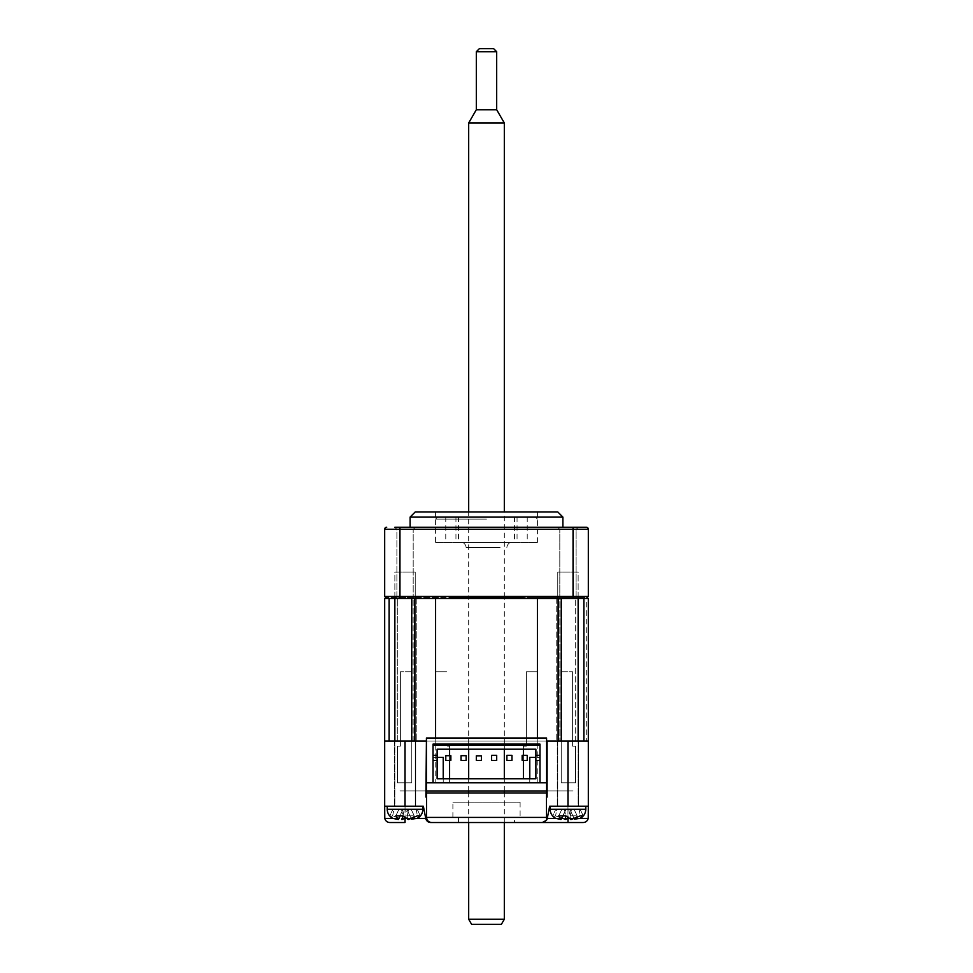 <?xml version="1.0" encoding="UTF-8"?>
<svg xmlns="http://www.w3.org/2000/svg" width="973" height="973" viewBox="0 0 973 973"><rect width="100%" height="100%" fill="white"/><g stroke="black" fill="none" stroke-linecap="round" stroke-linejoin="round"><path stroke-width="0.73" stroke-dasharray="4.87 3.65" d="M561.275 598.504L558.271 598.504L561.275 598.504L561.275 741.061L556.763 741.061L575.7 741.061L561.275 741.061M411.725 741.061L397.3 741.061L416.237 741.061L416.237 598.504L397.3 598.504L416.237 598.504L416.237 741.061L411.725 741.061L414.729 741.061L411.725 741.061L411.725 598.504L578.144 598.504L394.856 598.504L415.216 598.504L394.856 598.504L406.969 598.504L408.283 597.495L413.61 597.495L385.697 597.495L408.283 597.495M588.324 806.228L588.227 818.402L547.264 818.402A5.096 5.096 0 0 1 542.265 822.526A5.096 5.096 0 0 0 547.264 818.402L549.636 806.228L588.324 806.228L567.964 806.228L588.324 806.228L588.324 741.061L586.293 741.061L588.324 741.061L588.324 598.504L588.324 741.061L583.861 741.061L588.324 741.061L588.324 598.504L583.861 598.504L588.324 598.504L586.293 598.504L587.303 597.495L522.124 597.495L587.303 597.495M583.861 741.061L575.7 741.061L583.861 741.061L583.861 598.504L575.7 598.504L583.861 598.504M559.864 598.504L575.7 598.504L556.763 598.504L559.864 598.504L559.864 741.061L559.864 598.504M558.271 741.061L414.729 741.061L435.588 741.061L426.417 741.061L426.417 790.964L426.417 782.815L426.417 790.964L546.583 790.964L546.583 782.815L546.583 790.964L540.465 790.964L546.583 790.964L546.583 741.061L435.588 741.061L558.271 741.061L558.271 598.504L524.885 598.504L586.293 598.504L557.772 598.504L559.39 597.495M386.707 527.232A2.031 2.031 0 0 0 384.676 529.263L384.676 596.473L386.707 598.504L385.697 597.495L386.707 598.504L406.969 598.504L384.676 598.504L384.676 741.061L389.139 741.061L384.676 741.061L384.676 806.228L423.364 806.228L405.036 806.228L423.364 806.228L425.736 818.402A5.096 5.096 0 0 0 430.735 822.526A5.096 5.096 0 0 1 425.736 818.402C426.429 820.957 428.096 822.331 430.735 822.526M397.3 741.061L389.139 741.061L397.3 741.061L397.3 598.504L397.3 741.061M386.707 598.504L448.115 598.504L414.729 598.504L414.729 741.061M435.588 738.008L435.588 598.504L537.412 598.504L537.412 738.008M537.789 757.359L539.954 757.359L535.892 757.359L537.789 757.359L537.789 745.136M537.789 744.114L537.789 671.82L526.393 671.82L526.393 744.114M529.774 778.741L529.774 782.815L523.401 782.815L537.789 782.815L537.789 671.82L526.393 671.82L526.393 746.157L523.401 746.157L523.401 749.21M523.401 755.316L523.401 760.412M523.401 778.741L523.401 746.157L526.393 746.157L526.393 745.136M546.583 741.061L546.583 738.008L426.417 738.008L426.417 741.061L399.952 741.061L573.048 741.061L426.417 741.061M426.417 797.069L426.417 798.188L426.417 797.069M394.856 741.061L399.952 741.061L394.856 741.061L394.856 806.228L415.228 806.228L394.856 806.228L415.228 806.228L394.856 806.228L394.856 572.039L415.228 572.039L394.856 572.039L415.228 572.039L394.856 572.039L394.856 598.504L396.899 596.473L413.184 596.473L415.228 598.504M578.144 741.061L573.048 741.061L578.144 741.061L578.144 806.228L557.772 806.228L578.144 806.228L557.772 806.228L578.144 806.228L578.144 572.039L557.772 572.039L578.144 572.039L557.772 572.039L578.144 572.039L578.144 598.504L576.101 596.473L576.101 529.263L578.144 527.232L557.772 527.232L578.144 527.232L557.772 527.232L578.144 527.232L576.101 529.263L559.816 529.263L557.772 527.232L559.816 529.263L576.101 529.263L559.816 529.263L576.101 529.263L576.101 596.473L559.816 596.473L559.816 529.263L559.816 596.473L576.101 596.473L559.816 596.473L557.772 598.504M417.429 741.061L428.716 741.061L417.429 741.061M445.768 741.061L428.716 741.061L445.768 741.061M477.086 741.061L452.968 741.061L477.086 741.061M479.154 741.061L495.914 741.061L479.154 741.061M520.032 741.061L495.914 741.061L520.032 741.061M544.284 741.061L527.232 741.061L544.284 741.061M545.172 741.061L557.602 741.061L545.172 741.061M574.654 741.061L557.602 741.061L574.654 741.061M576.831 741.061L577.634 741.061L576.831 741.061M398.346 741.061L415.398 741.061L398.346 741.061M396.169 741.061L395.366 741.061L396.169 741.061M546.583 797.069L546.583 798.188L546.583 797.069M539.966 755.316L539.954 782.815L539.954 744.114L433.046 744.114L433.046 782.815L433.046 745.136L539.966 745.136L539.954 755.316L535.892 755.316M539.966 782.815L433.046 782.815L539.966 782.815L539.966 745.136M433.046 757.359L437.12 757.359L433.046 757.359M449.599 778.741L449.599 782.815L435.211 782.815L435.211 671.82L446.607 671.82L435.211 671.82L435.211 744.114M435.211 745.136L435.211 757.359M446.607 745.136L446.607 744.114M443.226 778.741L443.226 782.815L449.599 782.815L449.599 746.157L446.607 746.157L449.599 746.157L449.599 749.21M449.599 755.68L449.599 760.412M411.786 671.82L411.786 782.815L411.786 671.82L400.389 671.82L411.786 671.82M400.389 671.82L400.389 746.157L397.398 746.157L400.389 746.157L400.389 671.82M397.398 746.157L397.398 782.815L411.786 782.815L397.398 782.815L397.398 746.157M561.214 671.82L561.214 782.815L561.214 671.82L572.611 671.82L561.214 671.82M572.611 671.82L572.611 746.157L575.602 746.157L572.611 746.157L572.611 671.82M575.602 746.157L575.602 782.815L561.214 782.815L575.602 782.815L575.602 746.157M514.328 790.964L506.179 790.964L514.328 790.964M466.821 790.964L458.672 790.964L466.821 790.964M399.952 790.964L425.919 790.964L399.952 790.964M547.081 790.964L573.048 790.964L547.081 790.964M432.535 790.964L426.417 790.964L432.535 790.964M511.956 755.316L511.956 760.412L506.872 760.412L506.872 755.316M481.416 755.826L481.416 760.412L476.32 760.412L476.32 755.826M466.14 755.68L466.14 760.412L461.044 760.412L461.044 755.68M450.864 755.68L450.864 760.412L445.78 760.412M496.692 755.316L496.692 760.412L491.596 760.412L491.596 755.316M535.892 778.741L437.12 778.741L437.12 749.21L535.892 749.21L535.892 778.741M539.966 760.412L535.892 760.412M437.12 755.316L433.046 755.316M437.12 760.412L433.046 760.412M527.232 760.412L522.148 760.412L522.148 755.316M500.122 547.592L466.14 547.592L500.122 547.592M503.528 542.508L461.044 542.508L503.528 542.508M513.732 542.508L456.215 542.508L513.732 542.508M396.899 596.473L396.899 529.263L394.856 527.232L415.228 527.232L394.856 527.232L415.228 527.232L394.856 527.232L396.899 529.263L413.184 529.263L396.899 529.263L413.184 529.263L415.228 527.232L413.184 529.263L396.899 529.263L396.899 596.473L413.184 596.473L413.184 529.263L413.184 596.473L396.899 596.473L413.184 596.473M559.816 596.473L576.101 596.473M562.868 527.232L410.132 527.232L562.868 527.232M435.588 542.508L537.412 542.508L435.588 542.508L435.588 511.956L537.412 511.956L435.588 511.956M537.412 542.508L537.412 511.956M588.324 596.473L384.676 596.473M557.772 511.956L415.228 511.956M410.132 517.052L562.868 517.052M413.61 597.495L415.033 598.504L448.115 598.504L450.876 597.495L413.61 597.495L450.876 597.495M580.005 597.495L526.916 597.495L580.005 597.495M468.682 597.495L504.318 597.495L468.682 597.495L468.682 511.956M446.084 597.495L392.995 597.495L446.084 597.495M391.803 597.495L392.995 597.495L391.803 597.495M564.717 597.495L566.031 598.504L586.293 598.504L586.293 741.061M586.293 527.232L394.856 527.232M522.124 597.495L524.885 598.504L557.967 598.504L524.885 598.504M557.967 598.504L566.031 598.504M448.115 598.504L415.033 598.504M406.969 598.504L399.952 598.504L399.952 529.263L588.324 529.263M557.274 741.061L557.274 806.228L578.655 806.228L557.274 806.228L578.655 806.228L557.274 806.228L557.274 741.061L578.655 741.061L578.655 806.228L578.655 741.061L557.274 741.061M458.502 817.429L458.502 822.526L514.498 822.526L458.502 822.526L514.498 822.526L514.498 817.429L458.502 817.429L514.498 817.429M394.345 741.061L394.345 806.228L415.726 806.228L394.345 806.228L415.726 806.228L394.345 806.228L394.345 741.061L415.726 741.061L415.726 806.228L415.726 741.061L394.345 741.061M431.623 822.526A5.096 5.096 0 0 1 426.539 817.429L426.539 792.995L546.461 792.995L546.461 820.312M588.324 741.061L384.676 741.061M384.676 806.228L405.036 806.228L384.676 806.228L384.773 818.402C385.466 820.957 387.132 822.331 389.772 822.526L405.036 822.526L405.036 741.061M567.964 741.061L567.964 822.526L542.265 822.526C544.904 822.331 546.571 820.957 547.264 818.402L549.636 806.228M588.227 818.402C587.534 820.957 585.868 822.331 583.228 822.526L567.964 822.526M425.736 818.402L423.364 806.228L425.736 818.402L384.773 818.402M393.834 741.061L416.553 741.061L393.834 741.061M579.166 741.061L556.447 741.061L579.166 741.061M520.105 817.429L452.895 817.429L520.105 817.429L520.105 802.153L452.895 802.153L520.105 802.153M452.895 817.429L452.895 802.153M581.915 816.213L580.346 815.836L570.482 819.473L565.702 815.836L558.745 815.836L560.752 819.473L555.717 818.366L552.688 815.836L555.571 815.836L564.656 819.473L570.214 815.836L577.171 815.836L574.617 819.473L580.2 818.366L583.228 815.836L581.915 816.213M551.496 806.228L585.782 806.228L551.496 806.228M585.782 806.228L585.782 809.293L550.146 809.293C550.292 813.355 552.153 816.383 555.717 818.366L552.688 815.836L555.802 809.293L552.688 815.836L554.002 816.213L555.571 815.836L556.86 809.293L580.115 809.293L555.802 809.293L580.115 809.293L555.802 809.293L556.86 809.293L555.571 815.836L564.656 819.473M565.872 816.067L565.204 819.473M562.868 816.189L566.152 809.293L560.752 819.473M580.115 809.293L583.228 815.836L580.115 809.293M579.057 809.293L580.346 815.836L579.057 809.293M571.273 819.473L570.482 819.473M568.706 809.293L570.713 819.473L568.706 809.293M564.413 809.293L565.702 815.836L564.413 809.293M561.859 809.293L558.745 815.836L561.859 809.293M567.964 806.228L567.964 818.366L570.214 815.836L571.504 809.293L570.214 815.836L577.171 815.836L574.617 819.473L569.764 809.293L574.435 819.108M574.058 809.293L577.171 815.836L574.058 809.293M418.998 816.213L417.429 815.836L407.565 819.473L402.786 815.836L395.829 815.836L397.835 819.473L392.8 818.366L389.772 815.836L392.654 815.836L401.727 819.473L407.298 815.836L414.255 815.836L411.688 819.473L417.283 818.366L420.312 815.836L418.998 816.213M388.58 806.228L422.854 806.228L388.58 806.228M392.654 815.836L393.943 809.293L417.198 809.293L392.885 809.293L393.943 809.293L392.654 815.836L391.085 816.213L389.772 815.836L392.885 809.293L404.294 809.293L402.287 819.473M402.956 816.067L404.294 809.293L417.198 809.293L398.942 809.293L403.236 809.293L397.835 819.473M417.198 809.293L420.312 815.836L417.198 809.293M416.14 809.293L417.429 815.836L416.14 809.293M408.344 819.473L407.565 819.473L405.79 809.293L407.796 819.473M401.496 809.293L402.786 815.836L401.496 809.293M398.942 809.293L395.829 815.836L398.942 809.293M405.036 806.228L405.036 818.366L407.298 815.836L408.587 809.293L407.298 815.836L414.255 815.836L411.688 819.473L406.848 809.293L411.518 819.108M411.141 809.293L414.255 815.836L411.141 809.293M401.727 819.473L402.518 819.473L401.727 819.473M422.854 806.228L422.854 809.293L387.218 809.293C387.376 813.355 389.236 816.383 392.8 818.366L389.772 815.836L392.885 809.293L403.236 809.293L399.939 816.189M522.136 542.508L527.232 542.508L522.136 542.508M522.136 517.052L527.232 517.052L522.136 517.052M450.864 542.508L445.768 542.508L450.864 542.508M450.864 517.052L445.768 517.052L450.864 517.052M486.5 542.508L514.498 542.508L486.5 542.508M486.5 517.052L437.619 517.052L486.5 517.052M486.5 519.083L435.588 519.083L486.5 519.083M471.625 924.35L501.375 924.35M504.318 919.254L468.682 919.254M504.318 122.975L468.682 122.975M476.32 109.742L496.68 109.742M493.627 48.65L479.373 48.65M476.32 51.703L496.68 51.703M413.136 741.061L413.136 598.504L413.136 741.061M575.7 741.061L575.7 598.504L575.7 741.061M389.139 598.504L389.139 741.061M573.048 527.232L573.048 598.504M399.952 527.232L399.952 529.263L384.676 529.263M547.458 817.429L425.542 817.429M568.001 818.402L580.127 818.402M555.79 818.402L567.916 818.402M392.873 818.402L404.999 818.402M405.084 818.402L417.21 818.402M556.763 598.504L556.763 741.061L556.763 598.504M466.14 547.592C465.836 544.503 464.133 542.8 461.044 542.508M506.86 547.592C507.164 544.503 508.867 542.8 511.956 542.508M550.146 806.228L550.146 809.293M580.2 818.366C583.764 816.383 585.624 813.355 585.782 809.293M557.772 572.039L557.772 806.228L557.772 572.039M387.218 806.228L387.218 809.293M417.283 818.366C420.847 816.383 422.708 813.355 422.854 809.293M415.228 572.039L415.228 806.228L415.228 572.039M527.232 517.052L527.232 542.508M455.948 517.052L455.948 542.508M514.498 517.052L514.498 542.508M437.619 517.052L435.588 519.083M535.381 517.052L537.412 519.083M458.502 517.052L458.502 542.508M445.768 517.052L445.768 542.508M517.052 517.052L517.052 542.508M468.682 822.526L468.682 792.995M468.682 790.964L468.682 778.741M468.682 749.21L468.682 745.136M468.682 744.114L468.682 598.504M504.318 822.526L504.318 792.995M504.318 790.964L504.318 778.741M504.318 749.21L504.318 745.136M504.318 744.114L504.318 598.504M504.318 597.495L504.318 511.956"/><path stroke-width="1.46" d="M417.21 818.402L425.736 818.402L423.364 806.228L384.676 806.228L384.676 598.504L386.707 598.504L384.676 596.473L588.324 596.473L586.293 598.504L588.324 598.504L588.324 806.228L549.636 806.228L547.264 818.402L549.636 806.228M567.964 806.228L567.964 741.061L546.583 741.061M394.856 527.232L586.293 527.232A2.031 2.031 0 0 1 588.324 529.263L588.324 596.473L586.293 598.504L537.412 598.504L558.271 598.504L558.271 741.061M537.412 738.008L537.412 598.504L386.707 598.504M414.729 741.061L414.729 598.504L435.588 598.504L435.588 738.008M426.417 741.061L425.919 797.069L426.539 797.069M537.789 745.136L537.789 744.114M529.774 757.359L535.892 757.359L529.774 757.359L529.774 778.741M523.401 749.21L523.401 755.316M523.401 760.412L523.401 778.741M526.393 744.114L526.393 745.136M539.966 755.316L539.954 744.114L433.046 744.114L433.046 782.815L426.417 782.815L426.417 738.008L546.583 738.008L546.583 782.815L426.417 782.815L426.417 797.069L426.417 790.964L546.583 790.964L546.583 797.069L546.583 782.815L539.966 782.815L539.966 760.412L535.892 760.412L535.892 755.316L539.966 755.316L539.954 760.412M437.12 757.359L443.226 757.359L437.12 757.359M435.211 744.114L435.211 745.136M446.607 744.114L446.607 745.136M449.599 749.21L449.599 755.68M449.599 760.412L449.599 778.741M443.226 778.741L443.226 757.359M511.956 760.412L511.956 755.316L506.872 755.316L506.872 760.412L511.956 760.412M481.416 760.412L481.416 755.826L476.32 755.826L476.32 760.412L481.416 760.412M466.14 760.412L466.14 755.68L461.044 755.68L461.044 760.412L466.14 760.412M450.864 760.412L450.864 755.68L445.78 755.68L445.78 760.412L450.864 760.412M496.692 760.412L496.692 755.316L491.596 755.316L491.596 760.412L496.692 760.412M535.892 760.412L535.892 778.741L437.12 778.741L437.12 755.316L433.046 755.316L433.046 782.815M437.12 755.316L437.12 749.21L535.892 749.21L535.892 755.316M539.966 745.136L433.046 745.136L433.046 755.316M437.12 760.412L433.046 760.412M522.148 755.316L522.148 760.412L527.232 760.412L527.232 755.316L522.148 755.316M410.132 517.052L415.228 511.956L557.772 511.956L562.868 517.052L410.132 517.052L410.132 527.232M562.868 517.052L562.868 527.232M450.876 597.495L522.124 597.495L450.876 597.495L448.115 598.504M504.318 597.495L522.124 597.495L504.318 597.495L504.318 598.504M588.324 596.473L588.324 529.263A2.031 2.031 0 0 0 586.293 527.232A2.031 2.031 0 0 1 588.324 529.263L573.048 529.263L573.048 527.232M384.676 596.473L384.676 529.263A2.031 2.031 0 0 1 386.707 527.232M587.303 597.495L586.293 598.504M524.885 598.504L522.124 597.495M573.048 598.504L573.048 529.263L399.952 529.263L399.952 598.504L411.725 598.504L411.725 741.061M580.127 818.402L588.227 818.402C587.534 820.957 585.868 822.331 583.228 822.526L431.623 822.526C428.558 822.197 426.855 820.507 426.539 817.429L426.539 792.995L546.461 792.995L546.461 820.312A5.096 5.096 0 0 0 547.264 818.402L555.79 818.402M425.736 818.402A5.096 5.096 0 0 0 430.735 822.526L458.502 822.526M567.964 741.061L588.324 741.061M384.676 741.061L425.919 741.061M384.676 806.228L384.773 818.402L392.873 818.402M588.227 818.402L588.324 806.228M514.498 822.526L542.265 822.526L546.461 820.312M405.084 818.402L405.036 822.526L389.772 822.526C387.132 822.331 385.466 820.957 384.773 818.402M431.623 822.526L430.735 822.526M547.081 741.061L547.081 797.069L546.461 797.069M411.518 819.108L417.283 818.366L420.312 815.836L417.429 815.836L408.344 819.473L402.786 815.836L395.829 815.836L398.152 819.473L392.8 818.366C389.236 816.383 387.376 813.355 387.218 809.293L422.854 809.293L422.854 806.228M399.939 816.189L398.383 819.473M401.727 819.473L405.036 818.402M402.956 816.067L402.287 819.473M574.435 819.108L580.2 818.366L583.228 815.836L580.346 815.836L571.273 819.473L565.702 815.836L558.745 815.836L561.08 819.473L555.717 818.366C552.153 816.383 550.292 813.355 550.146 809.293L585.782 809.293L585.782 806.228M565.872 816.067L565.204 819.473L568.001 818.402L567.964 822.526M562.868 816.189L560.752 819.473M571.273 819.473L570.482 819.473M504.318 919.254L501.375 924.35L471.625 924.35L468.682 919.254L504.318 919.254L504.318 822.526M468.682 122.975L504.318 122.975L496.68 109.742L476.32 109.742L468.682 122.975L468.682 511.956M479.373 48.65L493.627 48.65L496.68 51.703L476.32 51.703L479.373 48.65M583.861 598.504L583.861 741.061M389.139 741.061L389.139 598.504M384.676 529.263L399.952 529.263L399.952 527.232M405.036 741.061L405.036 806.228M426.539 817.429L546.461 817.429M561.275 741.061L561.275 598.504M387.218 806.228L387.218 809.293M417.283 818.366C420.847 816.383 422.708 813.355 422.854 809.293M394.856 598.504L394.856 741.061M550.146 806.228L550.146 809.293M580.2 818.366C583.764 816.383 585.624 813.355 585.782 809.293M578.144 598.504L578.144 741.061M468.682 919.254L468.682 822.526M468.682 792.995L468.682 790.964M468.682 778.741L468.682 749.21M468.682 745.136L468.682 744.114M468.682 598.504L468.682 597.495M476.32 109.742L476.32 51.703M496.68 109.742L496.68 51.703M504.318 792.995L504.318 790.964M504.318 778.741L504.318 749.21M504.318 745.136L504.318 744.114M504.318 511.956L504.318 122.975"/></g></svg>

